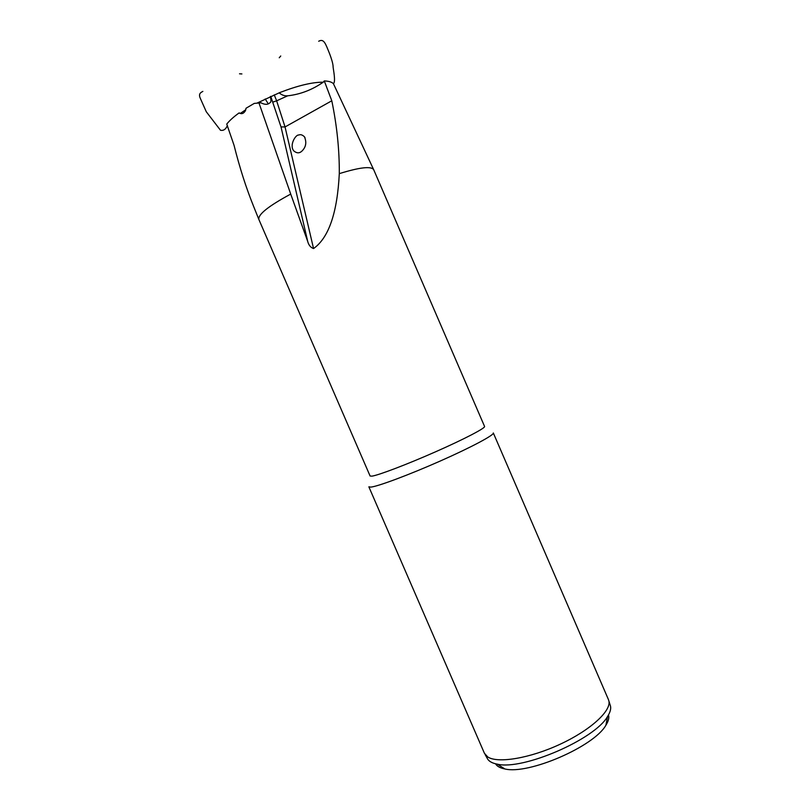 <?xml version="1.0" encoding="UTF-8"?>
<svg xmlns="http://www.w3.org/2000/svg" width="810" height="810" viewBox="0 0 810 810"><rect width="100%" height="100%" fill="white"/><g stroke="black" fill="none" stroke-linecap="round" stroke-linejoin="round"><path stroke-width="1.21" d="M608.442 699.587L608.877 700.933C611.378 710.927 590.399 730.225 560.105 744.248C529.861 758.342 497.775 763.607 487.762 756.965L484.41 753.26L368.854 486.82L370.747 487.114C377.764 486.506 408.847 474.933 440.113 461.092C471.41 447.262 494.586 434.849 493.31 432.955L608.442 699.587M487.043 757.978L487.742 759.233C489.432 761.653 492.622 763.293 497.33 764.164C522.744 770.533 594.864 739.327 607.571 716.455C610.143 712.446 611.125 708.993 610.507 706.107L610.092 704.771M495.528 763.779C497.016 766.331 500.114 768.042 504.822 768.943C528.414 774.927 594.165 746.476 605.921 725.193C608.472 721.163 609.333 717.741 608.502 714.906M287.682 95.813L276.635 100.825L285.039 126.947L313.551 248.548C328.728 237.846 337.314 212.878 339.299 173.634C339.461 150.093 336.96 125.813 331.796 100.784L324.294 80.929L323.241 82.185C312.204 89.839 300.348 94.385 287.682 95.813C284.563 96.066 281.728 95.064 279.156 92.816M373.653 169.604L333.426 83.703C335.988 81.881 333.204 68.941 333.102 66.957C333.153 64.365 331.857 59.616 329.204 52.701C325.63 44.105 323.99 38.212 318.695 41.259M258.805 219.328L253.5 206.105C246.149 187.92 239.669 167.68 234.07 145.385L226.76 124.092C229.382 120.7 233.493 116.984 239.071 112.934L240.448 113.339L245.794 109.715M270.014 102.688C267.887 104.814 264.89 104.844 261.012 102.809L254.259 103.407L246.017 108.257L245.47 110.626C243.759 113.602 241.623 114.372 239.071 112.934M298.738 135.037C300.449 134.217 302.353 134.804 304.438 136.779C306.818 142.297 306.008 147.035 302.019 151.004C299.477 153.465 296.723 153.404 293.736 150.852C289.099 145.182 295.701 134.44 298.738 135.037M324.294 80.929C328.769 81.111 331.817 82.033 333.426 83.703M339.299 173.634C359.903 167.265 371.385 165.979 373.724 169.766L373.744 169.806M258.876 219.51L258.866 219.469C257.833 214.559 268.454 206.094 290.719 194.076L307.719 241.451L281.019 126.907L270.753 96.37M258.916 102.809L290.719 194.076M270.307 96.572C271.198 100.116 271.147 102.111 270.155 102.586M313.551 248.548C310.635 247.516 308.691 245.157 307.719 241.451M258.866 219.469L370.089 475.996L371.851 476.158C378.361 475.308 406.883 464.474 435.547 451.808C464.241 439.162 485.635 427.974 484.572 426.455L373.724 169.766M274.246 94.851L276.635 100.825L273.021 102.05M331.796 100.784L285.039 126.947L281.019 126.907M610.507 706.107L608.877 700.933M487.742 759.233L485.099 754.495M605.921 725.193L607.571 716.455M504.822 768.943L497.33 764.164M268.181 103.67L265.184 98.962M305.026 137.7L304.438 136.779M227.387 125.489C225.838 129.286 223.54 130.876 220.492 130.258L206.287 111.76L200.323 98.364C198.085 93.504 201.143 92.38 202.854 91.388M257.205 103.022L279.784 92.573C297.958 85.566 312.437 82.104 323.241 82.195M239.527 73.801L241.896 73.943M279.248 57.773L280.746 55.991"/></g></svg>

